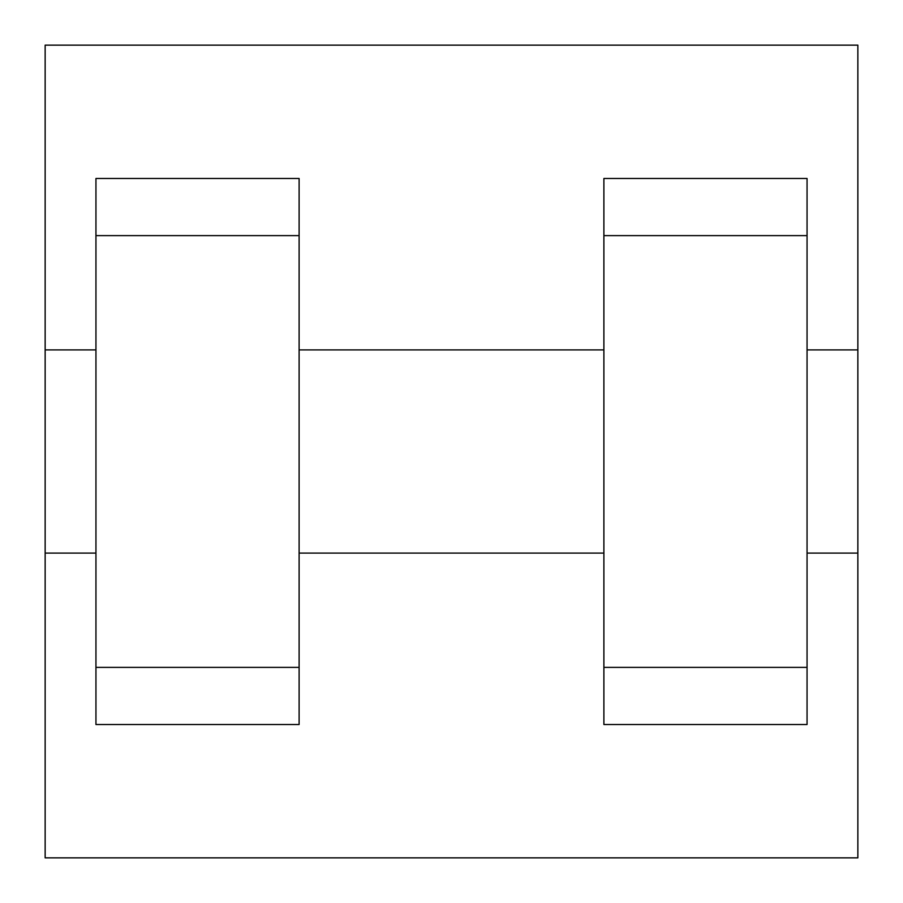 <?xml version="1.0" encoding="UTF-8"?>
<svg xmlns="http://www.w3.org/2000/svg" width="903" height="903" viewBox="0 0 903 903"><rect width="100%" height="100%" fill="white"/><g stroke="black" fill="none" stroke-linecap="round" stroke-linejoin="round"><path stroke-width="1.35" d="M45.15 553.087L45.15 45.15L857.85 45.15L857.85 857.85L45.15 857.85L45.15 553.087L95.944 553.087M603.881 235.627L603.881 724.511L807.056 724.511L807.056 178.489L603.881 178.489L603.881 235.627L807.056 235.627M95.944 235.627L95.944 724.511L299.119 724.511L299.119 178.489L95.944 178.489L95.944 235.627L299.119 235.627M807.056 553.087L857.85 553.087L857.85 349.912L807.056 349.912M45.15 349.912L95.944 349.912M95.944 667.373L299.119 667.373M603.881 667.373L807.056 667.373M95.944 724.511L299.119 724.511M603.881 724.511L807.056 724.511M299.119 553.087L603.881 553.087M299.119 349.912L603.881 349.912"/></g></svg>
